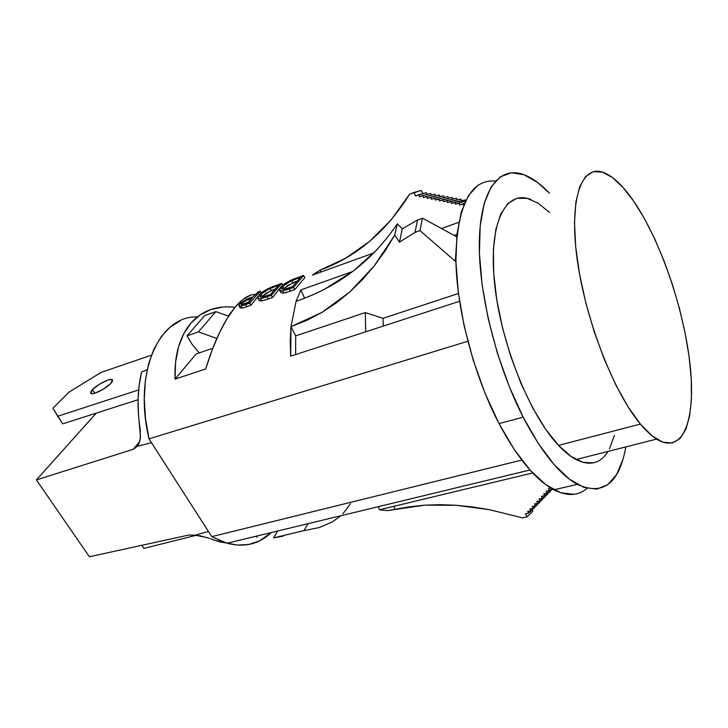<?xml version="1.0" encoding="UTF-8"?>
<svg xmlns="http://www.w3.org/2000/svg" width="728" height="728" viewBox="0 0 728 728"><rect width="100%" height="100%" fill="white"/><g stroke="black" fill="none" stroke-linecap="round" stroke-linejoin="round"><path stroke-width="1.09" d="M625.807 446.919C619.3 483.519 603.13 496.014 577.286 484.393C559.404 474.319 541.359 451.915 523.15 417.18L499.008 423.587C517.317 457.885 535.608 479.952 553.881 489.798C567.094 496.478 578.159 496.005 587.077 488.397L585.33 489.771M222.695 307.061L210.92 309.518L200.3 314.796L191.182 322.85L183.847 333.579L178.578 346.746L175.594 362.071L175.038 379.142L196.187 353.954L212.785 348.284L196.187 353.954L175.038 379.142L205.696 368.941L175.038 379.142C174.638 366.885 175.821 356.083 178.578 346.746C181.445 337.091 185.649 329.12 191.182 322.85C196.715 316.598 203.294 312.148 210.92 309.518C217.572 307.225 224.87 306.415 232.833 307.107L235.017 307.343M320.102 270.134L345.791 258.14L369.706 241.314L391.2 219.865L409.637 194.13L414.196 192.392L415.524 195.95L418.727 194.731L419.483 196.769L422.704 195.55L423.459 197.597L426.69 196.378L427.445 198.416L430.676 197.197L431.431 199.244L434.68 198.025L435.435 200.073L438.693 198.853L439.448 200.901L442.715 199.681L443.47 201.729L446.755 200.509L447.511 202.566L450.796 201.347L451.551 203.403L454.845 202.175L455.601 204.24L458.913 203.012L459.668 205.078L462.99 203.858L463.554 205.396L462.99 203.858L464.446 203.239L459.668 205.078L458.913 203.012L465.429 201.065L455.601 204.24L454.845 202.175L465.247 199.927L465.629 200.646L465.247 199.927L451.551 203.403L450.796 201.347L460.879 199.081L461.488 200.209L460.879 199.081L447.511 202.566L446.755 200.509L456.52 198.253L457.157 199.427L456.52 198.253L443.47 201.729L442.715 199.681L452.179 197.424L452.843 198.644L452.179 197.424L439.448 200.901L438.693 198.853L447.838 196.615L448.53 197.87L447.838 196.615L435.435 200.073L434.68 198.025L443.516 195.814L444.226 197.106L443.516 195.814L431.431 199.244L430.676 197.197L439.202 195.013L439.93 196.342L439.202 195.013L427.445 198.416L426.69 196.378L434.898 194.221L435.644 195.586L434.898 194.221L423.459 197.597L422.704 195.55L430.603 193.448L431.376 194.84L430.603 193.448L419.483 196.769L418.727 194.731L426.317 192.674L427.109 194.094L426.317 192.674L415.524 195.95L414.196 192.392L421.221 190.427L422.85 193.357L421.221 190.427L409.637 194.13C386.213 231.641 356.374 256.975 320.102 270.134L320.848 272.063L320.102 270.134L312.348 275.129L320.102 270.134M458.758 222.322L441.514 228.537L458.758 222.322M374.046 252.88L312.348 275.129L374.046 252.88M300.901 289.908L352.689 271.499L300.901 289.908L304.468 297.943L300.901 289.908L296.096 301.346L300.901 289.908M454.145 235.426L456.947 234.434L454.145 235.426M296.096 301.346L290.963 326.644L321.894 312.43L306.797 320.338L290.963 326.644L295.668 335.872L365.301 312.594L365.738 331.786L365.301 312.594L383.028 318.3L458.44 293.502L383.028 318.3L383.301 326.071L383.028 318.3L365.301 312.594L295.668 335.872L290.963 326.644L290.217 340.959L290.7 356.183L459.541 301.283L290.7 356.183L290.963 326.644L296.096 301.346C338.748 286.614 372.481 260.77 397.306 223.805L394.758 235.062L399.454 242.178L415.006 232.387L419.974 230.585L455.309 261.297L455.865 253.299L455.309 261.297L419.974 230.585L422.495 218.163L417.572 219.983L402.275 228.829L397.306 223.805L394.758 235.062L399.454 242.178L415.006 232.387L419.974 230.585L422.495 218.163L417.572 219.983L415.006 232.387L417.572 219.983L402.275 228.829L399.454 242.178L402.275 228.829L397.306 223.805M180.207 320.766L170.134 327.145L161.325 336.536L154.09 348.748L148.694 363.509L145.373 380.435L144.281 399.026L145.5 418.709L149.013 438.848L467.822 341.259L149.013 438.848L211.766 536.645L227.063 543.252C244.453 547.711 259.195 544.144 271.307 532.55L259.659 540.84L248.785 544.48L236.964 545.063L224.515 542.469L211.766 536.645L149.013 438.848C132.942 372.572 159.35 315.242 197.361 316.953M521.785 460.06L211.766 536.645L521.785 460.06M379.388 509.791L532.714 472.945L379.388 509.791L378.478 506.633L379.388 509.791L387.706 510.592L424.806 505.15L456.62 505.314L489.416 509.682L522.44 517.881L527.118 516.844L525.361 513.859L528.646 513.131L527.645 511.411L530.94 510.674L529.929 508.945L533.242 508.199L532.223 506.46L535.544 505.714L534.525 503.958L537.856 503.203L536.827 501.437L540.167 500.682L539.139 498.908L542.496 498.143L541.459 496.35L544.826 495.577L543.78 493.775L547.156 493.002L546.118 491.182L549.504 490.399L548.448 488.57L550.778 488.033L548.448 488.57L549.504 490.399L546.118 491.182L547.156 493.002L543.78 493.775L544.826 495.577L541.459 496.35L542.496 498.143L539.139 498.908L540.167 500.682L536.827 501.437L537.856 503.203L534.525 503.958L535.544 505.714L532.223 506.46L533.242 508.199L529.929 508.945L530.94 510.674L527.645 511.411L528.646 513.131L525.361 513.859L527.118 516.844L522.44 517.881L489.416 509.682L472.973 506.997L456.62 505.314L440.44 504.677L424.806 505.15L409.819 506.761L387.706 510.592L379.388 509.791M240.085 307.598L242.297 308.117L240.977 306.088L238.939 305.824L239.539 304.004L246.337 299.335L253.253 296.706L258.486 291.819L253.253 296.706L246.337 299.335L239.539 304.004L239.011 305.906L240.977 306.088L245.564 304.604L246.892 306.643L242.297 308.117L240.977 306.088L245.564 304.604L246.892 306.643L250.978 305.187L249.659 303.139L250.978 305.187L257.867 296.587L250.978 305.187L242.297 308.117L240.149 307.707M257.921 298.371L259.113 294.804L264.182 290.818L270.816 287.469L281.781 283.383L271.344 295.377L281.781 283.383L282.646 285.203L281.781 283.383L275.257 285.749C268.423 288.07 263.045 291.082 259.113 294.804L257.666 297.916L258.586 298.753L260.642 298.808L271.344 295.377L272.654 297.452L279.661 288.561L272.654 297.452L263.418 300.564L260.797 300.955L259.177 300.427L257.921 298.371L260.642 298.808L271.344 295.377L272.654 297.452L268.35 298.981L267.03 296.924L268.35 298.981L261.953 300.873L260.642 298.808L261.953 300.873L259.177 300.427M283.856 293.056L282.546 290.963L280.407 290.927L279.416 290.108L280.762 286.996L284.093 284.12L289.598 280.935L303.676 275.457L293.493 287.451L303.676 275.457L297.015 277.869C290.035 280.235 284.621 283.283 280.762 286.996L279.643 290.49L282.546 290.963L289.089 289.025L290.408 291.118L283.856 293.056L282.546 290.963L293.493 287.451L294.804 289.544L290.408 291.118L289.089 289.025L293.493 287.451L294.804 289.544L304.768 277.759L303.676 275.457L304.768 277.759L294.804 289.544L285.349 292.738L282.655 293.147L280.89 292.574M286.268 534.852L303.995 530.612L308.081 523.66M282.955 536.208L273.501 537.901L303.995 530.612L319.428 527.509L332.496 521.812L340.868 515.733M219.601 332.441C214.642 342.742 210.001 354.909 205.696 368.941L212.303 349.531L219.601 332.441L227.336 318.154L235.262 307.043C229.957 313.331 224.743 321.803 219.601 332.441M250.714 295.113C245.709 296.806 240.559 300.782 235.262 307.043L243.134 299.326L250.714 295.113L255.683 294.239M393.502 506.397L395.513 509.509L393.502 506.397M532.232 510.055L532.741 511.42L527.118 516.844L532.741 511.42L532.232 510.055M478.269 185.021L468.559 195.377L461.306 211.912L456.966 234.216L455.91 261.498L458.322 292.629L464.182 326.108L473.255 360.269L485.066 393.32L499.008 423.587L514.314 449.604L530.184 470.224L545.864 484.721L560.651 492.747L573.955 494.321M495.513 181.026C471.171 179.152 457.948 203.822 455.846 255.037C455.537 305.032 473.027 373.828 499.008 423.587L523.15 417.18C495.941 364.182 477.905 290.263 479.37 239.53C480.789 188.625 499.872 165.611 523.887 174.693C532.214 177.859 540.749 184.029 549.485 193.22L537.719 182.564L524.278 174.838L511.666 172.745L500.4 176.731L491.063 187.023L484.165 203.567L480.171 225.962L479.434 253.417L482.109 284.794L488.179 318.591L497.379 353.107L509.245 386.541L523.15 417.18L538.338 443.534L554.017 464.464L569.433 479.206L583.902 487.423L596.86 489.125L607.862 484.639L616.625 474.501L622.959 459.423M321.894 312.43L349.868 291.91L374.156 266.011L394.758 235.062L384.921 251.178L374.156 266.011L362.48 279.588L349.868 291.91L336.281 302.93L321.894 312.43M295.668 335.872L295.632 354.582L295.668 335.872M456.702 236.818L422.495 218.163L456.702 236.818M377.732 249.021L353.417 270.952L325.753 288.47M309.291 296.251L304.304 298.289L309.291 296.251M552.561 489.08L547.156 493.002L552.561 489.08M552.106 488.816L549.504 490.399L552.106 488.816M534.407 507.789L528.646 513.131L534.407 507.789M537 505.123L530.94 510.674L537 505.123M539.603 502.447L533.242 508.199L539.603 502.447M542.214 499.754L535.544 505.714L542.214 499.754M544.826 497.06L537.856 503.203L544.826 497.06M547.456 494.358L540.167 500.682L547.456 494.358M550.095 491.646L542.496 498.143L550.095 491.646M552.588 489.089L544.826 495.577L552.588 489.089M450.778 201.347L447.511 202.566L450.778 201.347M454.909 202.147L451.551 203.403L454.909 202.147M459.031 202.957L455.601 204.24L459.031 202.957M463.172 203.767L459.668 205.078L463.172 203.767M411.047 193.593L409.637 194.13L411.047 193.593M417.317 195.268L415.524 195.95L417.317 195.268M421.494 196.014L419.483 196.769L421.494 196.014M425.671 196.76L423.459 197.597L425.671 196.76M429.848 197.506L427.445 198.416L429.848 197.506M434.034 198.271L431.431 199.244L434.034 198.271M438.211 199.026L435.435 200.073L438.211 199.026M442.397 199.8L439.448 200.901L442.397 199.8M446.583 200.573L443.47 201.729M350.514 503.667L342.924 513.777M273.501 537.901L277.741 530.994M228.082 315.988L231.358 312.094L228.082 315.988M296.505 281.299L292.82 282.783L291.701 280.507L292.82 282.783L283.884 288.506L282.682 286.313L291.701 280.507L300.591 277.141L292.465 286.677L284.548 289.216L282.646 289.334L281.681 288.789L281.736 287.715L286.304 283.338L298.125 278.032L298.607 279.024L298.125 278.032L300.591 277.141L292.465 286.677L284.548 289.216L281.781 288.934L282.682 286.313L283.884 288.506L283.228 289.371M296.487 281.327L287.46 285.585L283.319 289.234M261.616 297.024L265.793 293.384L274.501 289.253L271.116 290.599L269.997 288.361L271.116 290.599L262.198 296.296L260.988 294.13L269.997 288.361L278.706 285.058L270.388 294.594L260.815 297.179L259.905 296.615L260.397 294.867L264.646 291.164L276.285 285.931L276.749 286.868L276.285 285.931L278.706 285.058L270.388 294.594L262.644 297.079L260.042 296.815L260.988 294.13L262.198 296.296L261.489 297.215M261.179 292.893L260.342 291.145L258.486 291.819L260.342 291.145L261.179 292.893M249.659 303.139L260.342 291.145L249.659 303.139L245.564 304.604L249.659 303.139M248.548 299.226L252.161 297.952L248.767 302.348L241.714 304.613L241.032 304.259L241.396 303.33L244.69 300.846L252.161 297.952L248.767 302.348L241.132 304.441L241.396 303.33L248.548 299.226L249.64 301.128L248.548 299.226M244.335 303.931L249.349 301.519L244.299 303.94M242.142 304.568L241.396 303.33L242.142 304.568M139.394 442.451L140.504 436.991L138.429 414.059L138.093 399.244L139.166 385.158L141.605 372.072C137.419 389.225 136.946 408.308 140.186 429.32L140.358 438.32L139.348 442.588L137.501 446.246L151.497 442.706L137.501 446.246L133.306 449.285L36.4 479.916L96.26 413.113L36.4 479.916L89.389 556.765L188.962 534.998L200.182 535.79L209.446 538.365M220.184 540.84L217.936 541.395L210.538 538.802L220.275 541.978L226.017 542.942M256.365 536.163L257.148 537.41L256.365 536.163M208.445 531.476L195.059 535.189L208.445 531.476M137.501 446.246L133.306 449.285L36.4 479.916L89.389 556.765L188.962 534.998L195.059 535.189L207.38 537.619M133.306 449.285L139.694 441.514L133.306 449.285M147.192 369.651L141.605 372.072L147.192 369.651M199.181 352.934L192.01 344.144L186.996 335.89L204.586 315.661L186.996 335.89L198.435 331.859L215.843 311.611L204.586 315.661L215.843 311.611L198.435 331.859L216.826 338.493L198.435 331.859L186.996 335.89L192.01 344.144L199.181 352.934M228.592 316.17L215.843 311.611L228.592 316.17M143.926 548.375L141.842 545.299L143.926 548.375L196.369 535.28L143.926 548.375M110.756 383.483C105.924 388.752 92.529 395.422 90.818 393.429L92.52 389.58L94.822 393.211L92.52 389.58C97.47 384.293 110.674 377.75 112.376 379.752L110.756 383.483L103.613 388.989L95.259 393.065L92.247 393.73L90.682 393.293L90.782 391.828L92.52 389.58L99.6 384.147L107.826 380.125L110.838 379.443L112.458 379.834L112.44 381.245L110.756 383.483M151.388 355.191L101.092 372.399L69.078 392.101L52.926 408.226L62.708 423.869L57.758 416.261L138.638 389.917L57.758 416.261L52.926 408.226L69.078 392.101L101.092 372.399L151.388 355.191M138.083 399.708L62.708 423.869L138.083 399.708M531.085 199.59C506.197 189.244 488.588 221.521 494.367 281.345C499.927 340.977 529.229 414.742 558.531 445.39L640.413 424.087C613.067 391.873 583.92 315.652 576.603 254.836C569.078 193.821 583.565 161.971 606.142 173.619C615.078 178.169 624.351 187.487 633.979 201.574L644.644 218.964L654.809 239.103L664.2 261.297L672.535 284.866L679.606 309.127L685.194 333.36L689.125 356.875L691.245 378.951L691.445 398.871L689.644 415.916L685.812 429.384L679.988 438.611L672.29 443.034L662.908 442.224L652.152 435.908L640.413 424.087L628.182 407.025L616.015 385.33L604.522 359.905L594.266 331.923L585.785 302.757L579.497 273.865L575.693 246.656L574.492 222.422L575.875 202.202L579.661 186.75L585.594 176.522L593.311 171.681L602.411 172.117L612.494 177.568L623.141 187.569L633.979 201.574C660.524 240.649 683.756 308.581 689.953 363.691C696.268 418.727 683.574 455.701 656.592 439.093C651.469 435.872 646.082 430.867 640.413 424.087L558.531 445.39C564.61 451.851 570.452 456.574 576.066 459.55C589.807 466.311 600.436 463.618 607.971 451.451M549.613 212.531L538.065 203.167L526.963 198.298L516.744 198.334L507.871 203.531L500.764 213.95L495.841 229.411L493.411 249.449L493.711 273.319L496.787 299.972L502.575 328.173L510.801 356.538L521.075 383.656L532.851 408.217L545.545 429.083L558.531 445.39L571.216 456.583L583.046 462.389L593.575 462.826M609.454 448.83L614.386 435.389M577.286 484.393L553.881 489.798M227.063 543.252L529.984 469.997M280.899 292.583L279.643 290.49M240.304 307.944L239.011 305.906M576.066 459.55L656.592 439.093"/></g></svg>
